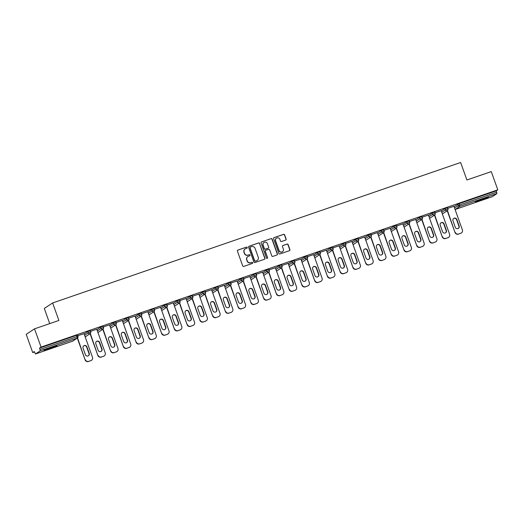 <?xml version="1.0" encoding="UTF-8"?>
<svg xmlns="http://www.w3.org/2000/svg" width="524" height="524" viewBox="0 0 524 524"><rect width="100%" height="100%" fill="white"/><g stroke="black" fill="none" stroke-linecap="round" stroke-linejoin="round"><path stroke-width="0.79" d="M247.223 247.498A0.609 0.596 56.5 0 0 246.457 247.118L237.929 250.053A0.871 0.845 56.5 0 0 237.418 251.147L242.684 265.865A0.871 0.845 56.5 0 0 243.784 266.408L252.313 263.467A0.609 0.596 56.5 0 0 252.666 262.707A0.609 0.596 56.5 0 0 251.9 262.327L250.793 262.707A2.784 2.712 56.5 0 1 247.289 260.972L246.85 259.747A2.784 2.712 56.5 0 1 248.481 256.249L249.588 255.869A0.609 0.596 56.5 0 0 249.941 255.103A0.609 0.596 56.5 0 0 249.175 254.723L248.075 255.103A2.784 2.712 56.5 0 1 244.57 253.367L244.132 252.142A2.784 2.712 56.5 0 1 245.763 248.645L246.863 248.265A0.609 0.596 56.5 0 0 247.223 247.498M246.909 248.245A0.609 0.596 56.5 0 0 246.287 247.23L237.758 250.164A0.871 0.845 56.5 0 0 237.66 250.203M252.352 263.454A0.609 0.596 56.5 0 0 251.736 262.432L250.793 262.707M249.627 255.85A0.609 0.596 56.5 0 0 249.011 254.834L248.075 255.103M483.187 198.675A6.91 0.38 160.3 0 0 475.386 201.864A6.91 0.38 160.3 0 0 480.593 200.391A6.91 0.38 160.3 0 0 488.401 197.207A6.91 0.38 160.3 0 0 483.187 198.675M51.784 347.196A6.91 0.38 160.3 0 0 43.983 350.386A6.91 0.38 160.3 0 0 49.191 348.912A6.91 0.38 160.3 0 0 56.998 345.722A6.91 0.38 160.3 0 0 51.784 347.196M285.619 240.11A0.871 0.845 56.5 0 0 286.13 239.016L284.65 234.89A0.871 0.845 56.5 0 0 283.556 234.346L274.085 237.608A0.871 0.845 56.5 0 0 273.574 238.702L278.847 253.419A0.871 0.845 56.5 0 0 279.94 253.957L289.412 250.695A0.871 0.845 56.5 0 0 289.923 249.601L288.135 244.616A0.871 0.845 56.5 0 0 287.041 244.073L282.986 245.468A0.871 0.845 56.5 0 0 282.475 246.562L283.36 249.038A2.325 2.266 56.5 0 1 282.495 251.717A2.325 2.266 56.5 0 1 279.069 250.518L275.598 240.824A2.325 2.266 56.5 0 1 276.462 238.145A2.325 2.266 56.5 0 1 279.895 239.35L280.471 240.961A0.871 0.845 56.5 0 0 281.565 241.505L285.619 240.11M35.462 353.969L72.502 341.222L77.211 338.111L40.165 350.864L35.449 353.982L34.289 351.552L32.73 352.58L26.2 334.338L34.519 328.843L58.885 320.459L52.616 302.964L460.635 162.492L466.904 179.987L491.27 171.597L497.8 189.839L41.049 347.084L39.49 348.113L39.968 349.449L77.008 336.696L76.53 335.36L39.49 348.113M34.519 328.843L41.049 347.084M259.688 243.477A0.871 0.845 56.5 0 0 258.594 242.939L249.123 246.201A0.871 0.845 56.5 0 0 248.612 247.295L253.885 262.013A0.871 0.845 56.5 0 0 254.978 262.55L264.45 259.288A0.871 0.845 56.5 0 0 264.961 258.194L259.524 243.588A0.871 0.845 56.5 0 0 258.43 243.051L248.959 246.306A0.871 0.845 56.5 0 0 248.854 246.352M261.6 241.905L271.072 238.643A0.871 0.845 56.5 0 1 272.172 239.18L277.438 253.898A0.871 0.845 56.5 0 1 276.927 254.992L272.873 256.387A0.871 0.845 56.5 0 1 271.779 255.85L269.644 249.883A0.871 0.845 56.5 0 0 268.55 249.339L265.858 250.262A0.871 0.845 56.5 0 0 265.347 251.356L267.574 257.572A0.609 0.596 56.5 0 1 267.351 258.273A0.609 0.596 56.5 0 1 266.454 257.959L261.096 242.998A0.871 0.845 56.5 0 1 261.6 241.905L271.072 238.643M52.616 302.964L44.304 308.459L49.728 323.609M40.165 350.864L39.968 349.449M497.8 189.839L496.248 190.867L496.922 193.618L492.18 196.736M34.446 351.99L32.73 352.58M84.069 333.631L77.768 335.72M454.053 206.639L459.207 203.62L459.679 204.956L496.719 192.203M496.248 190.867L459.207 203.62M76.53 335.36L77.513 335.105M441.293 211.028L444.974 208.598L447.424 207.753M428.54 215.423L432.215 212.993L434.671 212.148M415.787 219.811L419.462 217.381L421.912 216.536M403.028 224.2L406.703 221.776L409.159 220.932M390.275 228.595L393.95 226.165L396.406 225.32M377.516 232.983L381.197 230.553L383.647 229.715M364.763 237.379L368.438 234.948L370.894 234.104M352.004 241.767L355.685 239.337L358.134 238.492M339.251 246.162L342.925 243.732L345.381 242.887M326.491 250.551L330.172 248.121L332.622 247.276M313.738 254.946L317.413 252.516L319.869 251.671M300.986 259.334L304.66 256.904L307.11 256.059M288.226 263.723L291.907 261.299L294.357 260.454M275.473 268.118L279.148 265.688L281.604 264.843M262.714 272.506L266.395 270.076L268.845 269.231M249.961 276.901L253.636 274.471L256.092 273.626M237.202 281.29L240.883 278.86L243.333 278.015M224.449 285.685L228.123 283.255L230.58 282.41M211.696 290.073L215.371 287.643L217.82 286.798M202.611 292.038L205.094 291.167L205.546 292.523A1.33 1.297 56.5 0 1 205.048 294.056A1.33 1.33 0 0 0 205.572 292.497L203.089 293.368L202.611 292.038L198.937 294.468M186.184 298.857L189.858 296.427L192.315 295.582M173.424 303.245L177.105 300.822L179.555 299.977M160.672 307.64L164.346 305.21L166.802 304.365M147.912 312.029L151.593 309.599L154.043 308.754M135.159 316.424L138.834 313.994L141.29 313.149M122.4 320.812L126.081 318.382L128.531 317.537M109.647 325.208L113.322 322.777L115.778 321.933M96.894 329.596L100.569 327.166L103.018 326.321M84.135 333.985L87.816 331.561L90.266 330.716M96.77 329.255L90.521 331.332M109.529 324.867L103.274 326.937M122.282 320.478L116.033 322.548M135.035 316.083L128.786 318.16M147.794 311.695L141.546 313.765M160.547 307.3L154.298 309.376M173.306 302.911L167.058 304.981M186.059 298.516L179.811 300.593M198.819 294.128L192.563 296.198M211.572 289.739L205.323 291.809M224.331 285.344L218.076 287.421M237.084 280.956L230.835 283.026M249.837 276.561L243.588 278.637M262.596 272.172L256.347 274.242M275.349 267.777L269.1 269.853M288.108 263.389L281.86 265.458M300.861 258.994L294.612 261.07M313.621 254.605L307.365 256.675M326.373 250.217L320.125 252.286M339.126 245.822L332.878 247.898M351.886 241.433L345.637 243.503M364.639 237.038L358.39 239.114M377.398 232.649L371.149 234.719M390.151 228.254L383.902 230.331M402.91 223.866L396.655 225.936M415.663 219.471L409.414 221.547M428.416 215.082L422.167 217.152M441.175 210.694L434.927 212.764M453.928 206.299L447.679 208.375M245.081 248.992A2.784 2.712 56.5 0 0 243.961 252.254L244.132 252.142M247.904 255.214A2.784 2.712 56.5 0 1 244.4 253.478L243.961 252.254M247.806 256.596A2.784 2.712 56.5 0 0 246.686 259.858L246.85 259.747M250.629 262.812A2.784 2.712 56.5 0 1 247.125 261.083L246.686 259.858M264.548 259.249A0.871 0.845 56.5 0 0 264.79 258.306L259.524 243.588M250.413 247.04A0.609 0.596 56.5 0 0 250.059 247.806L254.684 260.723A0.609 0.596 56.5 0 0 255.45 261.103L256.616 260.703A2.784 2.712 56.5 0 0 258.247 257.199L255.083 248.369A2.784 2.712 56.5 0 0 251.579 246.64L250.413 247.04M250.203 247.164A0.609 0.596 56.5 0 0 249.896 247.918L250.059 247.806M257.127 260.461A2.784 2.712 56.5 0 1 256.446 260.814L255.286 261.214A0.609 0.596 56.5 0 1 254.52 260.834L249.896 247.918M277.032 254.952A0.871 0.845 56.5 0 0 277.275 254.009L272.002 239.291A0.871 0.845 56.5 0 0 270.908 238.754M265.596 250.413A0.871 0.845 56.5 0 0 265.183 251.468L267.574 257.572M267.26 258.319A0.609 0.596 56.5 0 0 267.41 257.684M267.423 243.686A2.325 2.266 56.5 0 0 263.998 242.481A2.325 2.266 56.5 0 0 263.133 245.167L264.351 248.579A0.871 0.845 56.5 0 0 265.452 249.116L268.137 248.193A0.871 0.845 56.5 0 0 268.648 247.099L267.423 243.686M263.913 242.54A2.325 2.266 56.5 0 0 262.963 245.271L263.133 245.167M268.236 248.153A0.871 0.845 56.5 0 1 267.974 248.304L265.282 249.228A0.871 0.845 56.5 0 1 264.188 248.69L262.963 245.271M276.377 238.204A2.325 2.266 56.5 0 0 275.434 240.935L275.598 240.824M282.41 251.769A2.325 2.266 56.5 0 1 278.899 250.623L275.434 240.935M289.51 250.655A0.871 0.845 56.5 0 0 289.752 249.712L287.964 244.728A0.871 0.845 56.5 0 0 286.87 244.184L282.816 245.579A0.871 0.845 56.5 0 0 282.718 245.625M285.718 240.071A0.871 0.845 56.5 0 0 285.96 239.127L284.486 234.994A0.871 0.845 56.5 0 0 283.386 234.457L273.914 237.713A0.871 0.845 56.5 0 0 273.816 237.758M88.445 361.508L90.901 360.577L88.445 361.508A2.659 2.587 -123.5 0 1 85.098 359.85L77.31 338.091M90.901 360.577A2.659 2.587 56.5 0 0 91.471 360.302L91.222 360.466A2.659 2.587 -123.5 0 1 90.652 360.748M83.709 345.86A2.083 2.03 -123.5 0 1 86.657 347.012L88.982 353.51A2.083 2.03 -123.5 0 1 88.327 355.822M85.098 359.85L77.559 337.928M85.347 359.687A2.659 2.587 56.5 0 0 88.694 361.337M91.471 360.302A2.659 2.587 56.5 0 0 92.46 357.237L83.991 333.578M83.061 348.172A2.083 2.03 -123.5 0 1 83.833 345.768A2.083 2.03 -123.5 0 1 86.905 346.849L89.231 353.346A2.083 2.03 -123.5 0 1 88.458 355.744A2.083 2.03 -123.5 0 1 85.386 354.669L83.061 348.172M101.198 357.113L103.66 356.189L101.198 357.113A2.659 2.587 -123.5 0 1 97.85 355.462L90.062 333.703M103.66 356.189A2.659 2.587 56.5 0 0 104.23 355.907L103.981 356.071A2.659 2.587 -123.5 0 1 103.411 356.353M96.468 341.465A2.083 2.03 -123.5 0 1 99.409 342.617L101.735 349.115A2.083 2.03 -123.5 0 1 101.086 351.427M97.85 355.462L90.311 333.533M98.099 355.292A2.659 2.587 56.5 0 0 101.453 356.949M104.23 355.907A2.659 2.587 56.5 0 0 105.219 352.849L96.743 329.19M95.813 343.777A2.083 2.03 -123.5 0 1 96.586 341.379A2.083 2.03 -123.5 0 1 99.658 342.454L101.983 348.951A2.083 2.03 -123.5 0 1 101.211 351.349A2.083 2.03 -123.5 0 1 98.139 350.274L95.813 343.777M113.957 352.724L116.413 351.801L113.957 352.724A2.659 2.587 -123.5 0 1 110.61 351.067L102.815 329.308M116.413 351.801A2.659 2.587 56.5 0 0 116.983 351.519L116.734 351.683A2.659 2.587 -123.5 0 1 116.164 351.964M109.221 337.076A2.083 2.03 -123.5 0 1 112.162 338.229L114.494 344.726A2.083 2.03 -123.5 0 1 113.839 347.039M110.61 351.067L103.064 329.144M110.859 350.903A2.659 2.587 56.5 0 0 114.206 352.56M116.983 351.519A2.659 2.587 56.5 0 0 117.972 348.453L109.503 324.795M108.573 339.388A2.083 2.03 -123.5 0 1 109.346 336.984A2.083 2.03 -123.5 0 1 112.411 338.065L114.743 344.563A2.083 2.03 -123.5 0 1 113.97 346.96A2.083 2.03 -123.5 0 1 110.898 345.886L108.573 339.388M126.71 348.329L129.166 347.405L126.71 348.329A2.659 2.587 -123.5 0 1 123.363 346.678L115.575 324.919M129.166 347.405A2.659 2.587 56.5 0 0 129.742 347.124L129.494 347.288A2.659 2.587 -123.5 0 1 128.917 347.569M121.981 332.681A2.083 2.03 -123.5 0 1 124.922 333.834L127.247 340.331A2.083 2.03 -123.5 0 1 126.592 342.644M123.363 346.678L115.824 324.749M123.612 346.515A2.659 2.587 56.5 0 0 126.959 348.165M129.742 347.124A2.659 2.587 56.5 0 0 130.725 344.065L122.256 320.406M121.326 334.993A2.083 2.03 -123.5 0 1 122.099 332.596A2.083 2.03 -123.5 0 1 125.171 333.67L127.496 340.168A2.083 2.03 -123.5 0 1 126.723 342.565A2.083 2.03 -123.5 0 1 123.651 341.491L121.326 334.993M139.469 343.941L141.925 343.017L139.469 343.941A2.659 2.587 -123.5 0 1 136.122 342.283L128.328 320.524M141.925 343.017A2.659 2.587 56.5 0 0 142.495 342.735L142.246 342.899A2.659 2.587 -123.5 0 1 141.677 343.181M134.733 328.293A2.083 2.03 -123.5 0 1 137.674 329.445L140 335.943A2.083 2.03 -123.5 0 1 139.351 338.255M136.122 342.283L128.577 320.361M136.371 342.12A2.659 2.587 56.5 0 0 139.718 343.777M142.495 342.735A2.659 2.587 56.5 0 0 143.484 339.67L135.015 316.011M134.085 330.605A2.083 2.03 -123.5 0 1 134.858 328.207A2.083 2.03 -123.5 0 1 137.923 329.282L140.255 335.779A2.083 2.03 -123.5 0 1 139.476 338.176A2.083 2.03 -123.5 0 1 136.41 337.102L134.085 330.605M152.222 339.545L154.678 338.622L152.222 339.545A2.659 2.587 -123.5 0 1 148.875 337.895L141.087 316.136M154.678 338.622A2.659 2.587 56.5 0 0 155.248 338.34L154.999 338.511A2.659 2.587 -123.5 0 1 154.429 338.786M147.493 323.898A2.083 2.03 -123.5 0 1 150.434 325.057L152.759 331.554A2.083 2.03 -123.5 0 1 152.104 333.86M148.875 337.895L141.336 315.972M149.124 337.731A2.659 2.587 56.5 0 0 152.471 339.382M155.248 338.34A2.659 2.587 56.5 0 0 156.237 335.281L147.768 311.623M146.838 326.21A2.083 2.03 -123.5 0 1 147.611 323.812A2.083 2.03 -123.5 0 1 150.683 324.887L153.008 331.384A2.083 2.03 -123.5 0 1 152.235 333.788A2.083 2.03 -123.5 0 1 149.163 332.707L146.838 326.21M164.981 335.157L167.438 334.233L164.981 335.157A2.659 2.587 -123.5 0 1 161.634 333.5L153.84 311.747M167.438 334.233A2.659 2.587 56.5 0 0 168.007 333.952L167.759 334.116A2.659 2.587 -123.5 0 1 167.189 334.397M160.246 319.509A2.083 2.03 -123.5 0 1 163.187 320.662L165.512 327.159A2.083 2.03 -123.5 0 1 164.863 329.472M161.634 333.5L154.089 311.577M161.883 333.336A2.659 2.587 56.5 0 0 165.23 334.993M168.007 333.952A2.659 2.587 56.5 0 0 168.997 330.886L160.521 307.234M159.591 321.821A2.083 2.03 -123.5 0 1 160.37 319.424A2.083 2.03 -123.5 0 1 163.436 320.498L165.761 326.996A2.083 2.03 -123.5 0 1 164.988 329.393A2.083 2.03 -123.5 0 1 161.923 328.319L159.591 321.821M177.734 330.768L180.191 329.838L177.734 330.768A2.659 2.587 -123.5 0 1 174.387 329.111L166.599 307.352M180.191 329.838A2.659 2.587 56.5 0 0 180.76 329.557L180.511 329.727A2.659 2.587 -123.5 0 1 179.942 330.009M172.999 315.121A2.083 2.03 -123.5 0 1 175.946 316.273L178.271 322.771A2.083 2.03 -123.5 0 1 177.616 325.083M174.387 329.111L166.848 307.188M174.636 328.948A2.659 2.587 56.5 0 0 177.983 330.598M180.76 329.557A2.659 2.587 56.5 0 0 181.749 326.498L173.28 302.839M172.35 317.426A2.083 2.03 -123.5 0 1 173.123 315.029A2.083 2.03 -123.5 0 1 176.195 316.11L178.52 322.601A2.083 2.03 -123.5 0 1 177.747 325.004A2.083 2.03 -123.5 0 1 174.675 323.924L172.35 317.426M190.494 326.373L192.95 325.45L190.494 326.373A2.659 2.587 -123.5 0 1 187.14 324.723L179.352 302.964M192.95 325.45A2.659 2.587 56.5 0 0 193.52 325.168L193.271 325.332A2.659 2.587 -123.5 0 1 192.701 325.614M185.758 310.725A2.083 2.03 -123.5 0 1 188.699 311.878L191.024 318.376A2.083 2.03 -123.5 0 1 190.376 320.688M187.14 324.723L179.601 302.793M187.389 324.553A2.659 2.587 56.5 0 0 190.743 326.21M193.52 325.168A2.659 2.587 56.5 0 0 194.509 322.103L186.033 298.451M185.103 313.038A2.083 2.03 -123.5 0 1 185.876 310.64A2.083 2.03 -123.5 0 1 188.948 311.714L191.273 318.212A2.083 2.03 -123.5 0 1 190.5 320.609A2.083 2.03 -123.5 0 1 187.435 319.535L185.103 313.038M203.247 321.985L205.703 321.055L203.247 321.985A2.659 2.587 -123.5 0 1 199.899 320.328L192.105 298.569M205.703 321.055A2.659 2.587 56.5 0 0 206.273 320.78L206.024 320.943A2.659 2.587 -123.5 0 1 205.454 321.225M198.511 306.337A2.083 2.03 -123.5 0 1 201.452 307.49L203.784 313.987A2.083 2.03 -123.5 0 1 203.129 316.3M199.899 320.328L192.354 298.405M200.148 320.164A2.659 2.587 56.5 0 0 203.495 321.821M206.273 320.78A2.659 2.587 56.5 0 0 207.262 317.714L198.793 294.056M197.862 308.649A2.083 2.03 -123.5 0 1 198.635 306.245A2.083 2.03 -123.5 0 1 201.707 307.326L204.032 313.824A2.083 2.03 -123.5 0 1 203.26 316.221A2.083 2.03 -123.5 0 1 200.188 315.147L197.862 308.649M215.999 317.59L218.462 316.666L215.999 317.59A2.659 2.587 -123.5 0 1 212.652 315.939L204.864 294.18M218.462 316.666A2.659 2.587 56.5 0 0 219.032 316.385L218.783 316.548A2.659 2.587 -123.5 0 1 218.207 316.83M211.27 301.942A2.083 2.03 -123.5 0 1 214.211 303.095L216.536 309.592A2.083 2.03 -123.5 0 1 215.888 311.904M212.652 315.939L205.113 294.01M212.901 315.769A2.659 2.587 56.5 0 0 216.248 317.426M219.032 316.385A2.659 2.587 56.5 0 0 220.014 313.326L211.545 289.667M210.615 304.254A2.083 2.03 -123.5 0 1 211.388 301.857A2.083 2.03 -123.5 0 1 214.46 302.931L216.785 309.429A2.083 2.03 -123.5 0 1 216.012 311.826A2.083 2.03 -123.5 0 1 212.941 310.752L210.615 304.254M228.759 313.201L231.215 312.278L228.759 313.201A2.659 2.587 -123.5 0 1 225.412 311.544L217.617 289.785M231.215 312.278A2.659 2.587 56.5 0 0 231.785 311.996L231.536 312.16A2.659 2.587 -123.5 0 1 230.966 312.442M224.023 297.553A2.083 2.03 -123.5 0 1 226.964 298.706L229.296 305.204A2.083 2.03 -123.5 0 1 228.641 307.516M225.412 311.544L217.866 289.621M225.661 311.38A2.659 2.587 56.5 0 0 229.008 313.038M231.785 311.996A2.659 2.587 56.5 0 0 232.774 308.931L224.305 285.272M223.375 299.866A2.083 2.03 -123.5 0 1 224.148 297.462A2.083 2.03 -123.5 0 1 227.213 298.542L229.545 305.04A2.083 2.03 -123.5 0 1 228.765 307.437A2.083 2.03 -123.5 0 1 225.7 306.363L223.375 299.866M241.512 308.806L243.968 307.883L241.512 308.806A2.659 2.587 -123.5 0 1 238.165 307.156L230.377 285.397M243.968 307.883A2.659 2.587 56.5 0 0 244.544 307.601L244.289 307.765A2.659 2.587 -123.5 0 1 243.719 308.047M236.782 293.158A2.083 2.03 -123.5 0 1 239.723 294.311L242.049 300.809A2.083 2.03 -123.5 0 1 241.394 303.121M238.165 307.156L230.626 285.226M238.413 306.992A2.659 2.587 56.5 0 0 241.761 308.643M244.544 307.601A2.659 2.587 56.5 0 0 245.527 304.542L237.058 280.884M236.127 295.471A2.083 2.03 -123.5 0 1 236.9 293.073A2.083 2.03 -123.5 0 1 239.972 294.147L242.298 300.645A2.083 2.03 -123.5 0 1 241.525 303.049A2.083 2.03 -123.5 0 1 238.453 301.968L236.127 295.471M254.271 304.418L256.727 303.494L254.271 304.418A2.659 2.587 -123.5 0 1 250.924 302.761L243.129 281.002M256.727 303.494A2.659 2.587 56.5 0 0 257.297 303.213L257.048 303.376A2.659 2.587 -123.5 0 1 256.478 303.658M249.535 288.77A2.083 2.03 -123.5 0 1 252.476 289.923L254.802 296.42A2.083 2.03 -123.5 0 1 254.153 298.732M250.924 302.761L243.378 280.838M251.173 302.597A2.659 2.587 56.5 0 0 254.52 304.254M257.297 303.213A2.659 2.587 56.5 0 0 258.286 300.147L249.817 276.489M248.887 291.082A2.083 2.03 -123.5 0 1 249.66 288.685A2.083 2.03 -123.5 0 1 252.725 289.759L255.05 296.257A2.083 2.03 -123.5 0 1 254.278 298.654A2.083 2.03 -123.5 0 1 251.212 297.58L248.887 291.082M267.024 300.023L269.48 299.099L267.024 300.023A2.659 2.587 -123.5 0 1 263.677 298.372L255.889 276.613M269.48 299.099A2.659 2.587 56.5 0 0 270.05 298.818L269.801 298.988A2.659 2.587 -123.5 0 1 269.231 299.263M262.295 284.375A2.083 2.03 -123.5 0 1 265.236 285.534L267.561 292.032A2.083 2.03 -123.5 0 1 266.906 294.337M263.677 298.372L256.138 276.449M263.926 298.208A2.659 2.587 56.5 0 0 267.273 299.859M270.05 298.818A2.659 2.587 56.5 0 0 271.039 295.759L262.57 272.1M261.64 286.687A2.083 2.03 -123.5 0 1 262.413 284.29A2.083 2.03 -123.5 0 1 265.485 285.364L267.81 291.861A2.083 2.03 -123.5 0 1 267.037 294.265A2.083 2.03 -123.5 0 1 263.965 293.185L261.64 286.687M279.783 295.634L282.24 294.711L279.783 295.634A2.659 2.587 -123.5 0 1 276.43 293.977L268.642 272.225M282.24 294.711A2.659 2.587 56.5 0 0 282.809 294.429L282.56 294.593A2.659 2.587 -123.5 0 1 281.991 294.874M275.048 279.986A2.083 2.03 -123.5 0 1 277.989 281.139L280.314 287.637A2.083 2.03 -123.5 0 1 279.665 289.949M276.43 293.977L268.891 272.054M276.685 293.813A2.659 2.587 56.5 0 0 280.032 295.471M282.809 294.429A2.659 2.587 56.5 0 0 283.798 291.364L275.323 267.712M274.393 282.298A2.083 2.03 -123.5 0 1 275.172 279.901A2.083 2.03 -123.5 0 1 278.237 280.975L280.563 287.473A2.083 2.03 -123.5 0 1 279.79 289.87A2.083 2.03 -123.5 0 1 276.724 288.796L274.393 282.298M292.536 291.246L294.992 290.316L292.536 291.246A2.659 2.587 -123.5 0 1 289.189 289.589L281.401 267.829M294.992 290.316A2.659 2.587 56.5 0 0 295.562 290.034L295.313 290.204A2.659 2.587 -123.5 0 1 294.743 290.486M287.8 275.598A2.083 2.03 -123.5 0 1 290.748 276.751L293.073 283.248A2.083 2.03 -123.5 0 1 292.418 285.56M289.189 289.589L281.643 267.666M289.438 289.425A2.659 2.587 56.5 0 0 292.785 291.075M295.562 290.034A2.659 2.587 56.5 0 0 296.551 286.975L288.082 263.317M287.152 277.91A2.083 2.03 -123.5 0 1 287.925 275.506A2.083 2.03 -123.5 0 1 290.997 276.587L293.322 283.084A2.083 2.03 -123.5 0 1 292.549 285.482A2.083 2.03 -123.5 0 1 289.477 284.401L287.152 277.91M305.289 286.851L307.752 285.927L305.289 286.851A2.659 2.587 -123.5 0 1 301.942 285.2L294.154 263.441M307.752 285.927A2.659 2.587 56.5 0 0 308.322 285.646L308.073 285.809A2.659 2.587 -123.5 0 1 307.503 286.091M300.56 271.203A2.083 2.03 -123.5 0 1 303.501 272.356L305.826 278.853A2.083 2.03 -123.5 0 1 305.178 281.165M301.942 285.2L294.403 263.271M302.191 285.03A2.659 2.587 56.5 0 0 305.544 286.687M308.322 285.646A2.659 2.587 56.5 0 0 309.304 282.587L300.835 258.928M299.905 273.515A2.083 2.03 -123.5 0 1 300.678 271.118A2.083 2.03 -123.5 0 1 303.75 272.192L306.075 278.689A2.083 2.03 -123.5 0 1 305.302 281.087A2.083 2.03 -123.5 0 1 302.23 280.012L299.905 273.515M318.048 282.462L320.505 281.539L318.048 282.462A2.659 2.587 -123.5 0 1 314.701 280.805L306.907 259.046M320.505 281.539A2.659 2.587 56.5 0 0 321.074 281.257L320.826 281.421A2.659 2.587 -123.5 0 1 320.256 281.702M313.313 266.814A2.083 2.03 -123.5 0 1 316.254 267.967L318.585 274.465A2.083 2.03 -123.5 0 1 317.93 276.777M314.701 280.805L307.156 258.882M314.95 280.641A2.659 2.587 56.5 0 0 318.297 282.298M321.074 281.257A2.659 2.587 56.5 0 0 322.064 278.192L313.594 254.533M312.664 269.126A2.083 2.03 -123.5 0 1 313.437 266.723A2.083 2.03 -123.5 0 1 316.503 267.803L318.834 274.301A2.083 2.03 -123.5 0 1 318.061 276.698A2.083 2.03 -123.5 0 1 314.99 275.624L312.664 269.126M330.801 278.067L333.257 277.144L330.801 278.067A2.659 2.587 -123.5 0 1 327.454 276.417L319.666 254.657M333.257 277.144A2.659 2.587 56.5 0 0 333.834 276.862L333.578 277.026A2.659 2.587 -123.5 0 1 333.009 277.307M326.072 262.419A2.083 2.03 -123.5 0 1 329.013 263.572L331.338 270.07A2.083 2.03 -123.5 0 1 330.683 272.382M327.454 276.417L319.915 254.487M327.703 276.253A2.659 2.587 56.5 0 0 331.05 277.903M333.834 276.862A2.659 2.587 56.5 0 0 334.816 273.803L326.347 250.144M325.417 264.731A2.083 2.03 -123.5 0 1 326.19 262.334A2.083 2.03 -123.5 0 1 329.262 263.408L331.587 269.906A2.083 2.03 -123.5 0 1 330.814 272.303A2.083 2.03 -123.5 0 1 327.742 271.229L325.417 264.731M343.561 273.679L346.017 272.755L343.561 273.679A2.659 2.587 -123.5 0 1 340.214 272.022L332.419 250.262M346.017 272.755A2.659 2.587 56.5 0 0 346.587 272.473L346.338 272.637A2.659 2.587 -123.5 0 1 345.768 272.919M338.825 258.031A2.083 2.03 -123.5 0 1 341.766 259.183L344.091 265.681A2.083 2.03 -123.5 0 1 343.443 267.993M340.214 272.022L332.668 250.099M340.462 271.858A2.659 2.587 56.5 0 0 343.81 273.515M346.587 272.473A2.659 2.587 56.5 0 0 347.576 269.408L339.107 245.749M338.176 260.343A2.083 2.03 -123.5 0 1 338.949 257.946A2.083 2.03 -123.5 0 1 342.015 259.02L344.347 265.517A2.083 2.03 -123.5 0 1 343.567 267.915A2.083 2.03 -123.5 0 1 340.502 266.84L338.176 260.343M356.313 269.284L358.77 268.36L356.313 269.284A2.659 2.587 -123.5 0 1 352.966 267.633L345.178 245.874M358.77 268.36A2.659 2.587 56.5 0 0 359.34 268.078L359.091 268.242A2.659 2.587 -123.5 0 1 358.521 268.524M351.584 253.636A2.083 2.03 -123.5 0 1 354.525 254.788L356.851 261.286A2.083 2.03 -123.5 0 1 356.196 263.598M352.966 267.633L345.427 245.704M353.215 267.469A2.659 2.587 56.5 0 0 356.562 269.12M359.34 268.078A2.659 2.587 56.5 0 0 360.329 265.02L351.859 241.361M350.929 255.948A2.083 2.03 -123.5 0 1 351.702 253.551A2.083 2.03 -123.5 0 1 354.774 254.625L357.099 261.122A2.083 2.03 -123.5 0 1 356.327 263.526A2.083 2.03 -123.5 0 1 353.255 262.445L350.929 255.948M369.073 264.895L371.529 263.972L369.073 264.895A2.659 2.587 -123.5 0 1 365.726 263.238L357.931 241.485M371.529 263.972A2.659 2.587 56.5 0 0 372.099 263.69L371.85 263.854A2.659 2.587 -123.5 0 1 371.28 264.135M364.337 249.247A2.083 2.03 -123.5 0 1 367.278 250.4L369.603 256.898A2.083 2.03 -123.5 0 1 368.955 259.21M365.726 263.238L358.18 241.315M365.975 263.074A2.659 2.587 56.5 0 0 369.322 264.731M372.099 263.69A2.659 2.587 56.5 0 0 373.088 260.625L364.612 236.972M363.682 251.559A2.083 2.03 -123.5 0 1 364.462 249.162A2.083 2.03 -123.5 0 1 367.527 250.236L369.852 256.734A2.083 2.03 -123.5 0 1 369.079 259.131A2.083 2.03 -123.5 0 1 366.014 258.057L363.682 251.559M381.826 260.507L384.282 259.577L381.826 260.507A2.659 2.587 -123.5 0 1 378.479 258.849L370.691 237.09M384.282 259.577A2.659 2.587 56.5 0 0 384.852 259.295L384.603 259.465A2.659 2.587 -123.5 0 1 384.033 259.74M377.09 244.852A2.083 2.03 -123.5 0 1 380.038 246.011L382.363 252.509A2.083 2.03 -123.5 0 1 381.708 254.821M378.479 258.849L370.94 236.927M378.728 258.686A2.659 2.587 56.5 0 0 382.075 260.336M384.852 259.295A2.659 2.587 56.5 0 0 385.841 256.236L377.372 232.577M376.442 247.164A2.083 2.03 -123.5 0 1 377.214 244.767A2.083 2.03 -123.5 0 1 380.286 245.841L382.612 252.339A2.083 2.03 -123.5 0 1 381.839 254.743A2.083 2.03 -123.5 0 1 378.767 253.662L376.442 247.164M394.585 256.112L397.041 255.188L394.585 256.112A2.659 2.587 -123.5 0 1 391.231 254.454L383.444 232.702M397.041 255.188A2.659 2.587 56.5 0 0 397.611 254.906L397.362 255.07A2.659 2.587 -123.5 0 1 396.792 255.352M389.849 240.464A2.083 2.03 -123.5 0 1 392.79 241.616L395.116 248.114A2.083 2.03 -123.5 0 1 394.467 250.426M391.231 254.454L383.692 232.532M391.48 254.291A2.659 2.587 56.5 0 0 394.834 255.948M397.611 254.906A2.659 2.587 56.5 0 0 398.6 251.841L390.125 228.189M389.194 242.776A2.083 2.03 -123.5 0 1 389.967 240.378A2.083 2.03 -123.5 0 1 393.039 241.453L395.365 247.95A2.083 2.03 -123.5 0 1 394.592 250.348A2.083 2.03 -123.5 0 1 391.526 249.273L389.194 242.776M407.338 251.723L409.794 250.793L407.338 251.723A2.659 2.587 -123.5 0 1 403.991 250.066L396.196 228.307M409.794 250.793A2.659 2.587 56.5 0 0 410.364 250.518L410.115 250.682A2.659 2.587 -123.5 0 1 409.545 250.963M402.602 236.075A2.083 2.03 -123.5 0 1 405.543 237.228L407.875 243.726A2.083 2.03 -123.5 0 1 407.22 246.038M403.991 250.066L396.445 228.143M404.24 249.902A2.659 2.587 56.5 0 0 407.587 251.553M410.364 250.518A2.659 2.587 56.5 0 0 411.353 247.452L402.884 223.794M401.954 238.387A2.083 2.03 -123.5 0 1 402.727 235.983A2.083 2.03 -123.5 0 1 405.799 237.064L408.124 243.562A2.083 2.03 -123.5 0 1 407.351 245.959A2.083 2.03 -123.5 0 1 404.279 244.885L401.954 238.387M420.091 247.328L422.554 246.404L420.091 247.328A2.659 2.587 -123.5 0 1 416.744 245.677L408.956 223.918M422.554 246.404A2.659 2.587 56.5 0 0 423.123 246.123L422.875 246.287A2.659 2.587 -123.5 0 1 422.298 246.568M415.362 231.68A2.083 2.03 -123.5 0 1 418.303 232.833L420.628 239.33A2.083 2.03 -123.5 0 1 419.979 241.643M416.744 245.677L409.205 223.748M416.993 245.507A2.659 2.587 56.5 0 0 420.34 247.164M423.123 246.123A2.659 2.587 56.5 0 0 424.106 243.064L415.637 219.405M414.707 233.992A2.083 2.03 -123.5 0 1 415.48 231.595A2.083 2.03 -123.5 0 1 418.552 232.669L420.877 239.167A2.083 2.03 -123.5 0 1 420.104 241.564A2.083 2.03 -123.5 0 1 417.032 240.49L414.707 233.992M432.85 242.939L435.306 242.016L432.85 242.939A2.659 2.587 -123.5 0 1 429.503 241.282L421.709 219.523M435.306 242.016A2.659 2.587 56.5 0 0 435.876 241.734L435.627 241.898A2.659 2.587 -123.5 0 1 435.058 242.18M428.115 227.292A2.083 2.03 -123.5 0 1 431.056 228.444L433.381 234.942A2.083 2.03 -123.5 0 1 432.732 237.254M429.503 241.282L421.958 219.359M429.752 241.119A2.659 2.587 56.5 0 0 433.099 242.776M435.876 241.734A2.659 2.587 56.5 0 0 436.865 238.669L428.396 215.01M427.466 229.604A2.083 2.03 -123.5 0 1 428.239 227.2A2.083 2.03 -123.5 0 1 431.304 228.281L433.636 234.778A2.083 2.03 -123.5 0 1 432.857 237.176A2.083 2.03 -123.5 0 1 429.791 236.101L427.466 229.604M445.603 238.544L448.059 237.621L445.603 238.544A2.659 2.587 -123.5 0 1 442.256 236.894L434.468 215.135M448.059 237.621A2.659 2.587 56.5 0 0 448.636 237.339L448.38 237.503A2.659 2.587 -123.5 0 1 447.81 237.785M440.874 222.897A2.083 2.03 -123.5 0 1 443.815 224.049L446.14 230.547A2.083 2.03 -123.5 0 1 445.485 232.859M442.256 236.894L434.717 214.964M442.505 236.73A2.659 2.587 56.5 0 0 445.852 238.381M448.636 237.339A2.659 2.587 56.5 0 0 449.618 234.28L441.149 210.622M440.219 225.209A2.083 2.03 -123.5 0 1 440.992 222.811A2.083 2.03 -123.5 0 1 444.064 223.886L446.389 230.383A2.083 2.03 -123.5 0 1 445.616 232.78A2.083 2.03 -123.5 0 1 442.544 231.706L440.219 225.209M458.362 234.156L460.819 233.232L458.362 234.156A2.659 2.587 -123.5 0 1 455.015 232.499L447.221 210.74M460.819 233.232A2.659 2.587 56.5 0 0 461.389 232.951L461.14 233.114A2.659 2.587 -123.5 0 1 460.57 233.396M453.627 218.508A2.083 2.03 -123.5 0 1 456.568 219.661L458.893 226.158A2.083 2.03 -123.5 0 1 458.245 228.471M455.015 232.499L447.47 210.576M455.264 232.335A2.659 2.587 56.5 0 0 458.611 233.992M461.389 232.951A2.659 2.587 56.5 0 0 462.378 229.885L453.908 206.227M452.978 220.82A2.083 2.03 -123.5 0 1 453.751 218.423A2.083 2.03 -123.5 0 1 456.817 219.497L459.142 225.995A2.083 2.03 -123.5 0 1 458.369 228.392A2.083 2.03 -123.5 0 1 455.304 227.318L452.978 220.82M35.449 353.982L72.502 341.222A1.33 1.297 56.5 0 0 72.784 341.078L77.493 337.967A1.33 1.297 56.5 0 0 77.984 336.441L77.008 336.696L77.211 338.111A1.33 1.297 56.5 0 0 77.493 337.967A1.33 1.33 0 0 0 78.01 336.415L77.532 335.078M496.922 193.618L459.882 206.371L455.173 209.476L492.213 196.723L455.14 209.489M454.531 207.969L459.679 204.956L459.882 206.371A1.33 1.297 -123.5 0 1 458.205 205.539L457.727 204.209M84.613 335.321L88.287 332.891L87.816 331.561M89.768 332.301L88.287 332.891A1.33 1.297 -123.5 0 0 89.964 333.716A1.33 1.297 56.5 0 0 90.744 332.046L89.768 332.301M85.543 336.69A1.33 1.33 0 0 1 85.242 336.834A1.33 1.297 -123.5 0 1 85.163 336.853A1.33 1.33 0 0 0 85.242 336.834A1.33 1.297 56.5 0 0 85.543 336.69L90.252 333.578A1.33 1.33 0 0 0 90.77 332.019L90.292 330.69M97.366 330.932L101.047 328.502L100.569 327.166M110.125 326.537L113.8 324.107L113.322 322.777M122.878 322.149L126.559 319.719L126.081 318.382M135.637 317.754L139.312 315.324L138.834 313.994M148.39 313.365L152.071 310.935L151.593 309.599M161.15 308.97L164.824 306.54L164.346 305.21M173.903 304.582L177.577 302.151L177.105 300.822M186.662 300.187L190.336 297.763L189.858 296.427M199.415 295.798L203.089 293.368A1.33 1.297 -123.5 0 0 204.766 294.193A1.33 1.297 56.5 0 0 205.048 294.056L200.345 297.167A1.33 1.297 56.5 0 1 200.057 297.305A1.33 1.297 -123.5 0 1 199.965 297.337A1.33 1.33 0 0 0 200.345 297.167M212.168 291.409L215.849 288.979L215.371 287.643M224.927 287.014L228.602 284.584L228.123 283.255M237.68 282.626L241.361 280.196L240.883 278.86M250.439 278.231L254.114 275.801L253.636 274.471M263.192 273.842L266.873 271.412L266.395 270.076M275.952 269.447L279.626 267.017L279.148 265.688M288.704 265.059L292.379 262.629L291.907 261.299M301.457 260.664L305.138 258.24L304.66 256.904M314.217 256.275L317.891 253.845L317.413 252.516M326.969 251.887L330.651 249.457L330.172 248.121M339.729 247.492L343.403 245.062L342.925 243.732M352.482 243.103L356.163 240.673L355.685 239.337M365.241 238.708L368.916 236.278L368.438 234.948M377.994 234.32L381.669 231.89L381.197 230.553M390.753 229.925L394.428 227.495L393.95 226.165M403.506 225.536L407.181 223.106L406.703 221.776M416.259 221.148L419.94 218.718L419.462 217.381M429.018 216.753L432.693 214.323L432.215 212.993M441.771 212.364L445.452 209.934L444.974 208.598M102.521 327.913L101.047 328.502A1.33 1.297 -123.5 0 0 102.717 329.327A1.33 1.297 56.5 0 0 103.497 327.657L102.521 327.913M98.296 332.295A1.33 1.297 56.5 0 1 98.014 332.439A1.33 1.297 -123.5 0 1 97.916 332.465A1.33 1.33 0 0 0 98.296 332.295L103.005 329.183A1.33 1.33 0 0 0 103.523 327.631L103.045 326.295M115.28 323.524L113.8 324.107A1.33 1.297 -123.5 0 0 115.477 324.939A1.33 1.297 56.5 0 0 116.256 323.262L115.28 323.524M111.055 327.906A1.33 1.33 0 0 1 110.754 328.05A1.33 1.297 -123.5 0 1 110.675 328.076A1.33 1.33 0 0 0 110.754 328.05A1.33 1.297 56.5 0 0 111.055 327.906L115.758 324.795A1.33 1.33 0 0 0 116.282 323.236L115.804 321.906M128.033 319.129L126.559 319.719A1.33 1.297 -123.5 0 0 128.229 320.544A1.33 1.297 56.5 0 0 129.009 318.874L128.033 319.129M123.428 323.688A1.33 1.33 0 0 0 123.808 323.511A1.33 1.297 56.5 0 1 123.526 323.655A1.33 1.297 -123.5 0 1 123.428 323.681M140.786 314.741L139.312 315.324A1.33 1.297 -123.5 0 0 140.989 316.155A1.33 1.297 56.5 0 0 141.768 314.479L140.786 314.741M136.567 319.123A1.33 1.297 56.5 0 1 136.279 319.26A1.33 1.297 -123.5 0 1 136.188 319.293A1.33 1.33 0 0 0 136.567 319.123L141.27 316.011A1.33 1.33 0 0 0 141.788 314.452L141.316 313.123M153.545 310.346L152.071 310.935A1.33 1.297 -123.5 0 0 153.742 311.76A1.33 1.297 56.5 0 0 154.521 310.09L153.545 310.346M149.32 314.728A1.33 1.297 56.5 0 1 149.039 314.872A1.33 1.297 -123.5 0 1 148.94 314.898A1.33 1.33 0 0 0 149.32 314.728L154.03 311.623A1.33 1.33 0 0 0 154.547 310.064L154.069 308.734M166.298 305.957L164.824 306.54A1.33 1.297 -123.5 0 0 166.501 307.372A1.33 1.297 56.5 0 0 167.28 305.702L166.298 305.957M162.08 310.339A1.33 1.297 56.5 0 1 161.792 310.477A1.33 1.297 -123.5 0 1 161.7 310.509A1.33 1.33 0 0 0 162.08 310.339L166.783 307.228A1.33 1.33 0 0 0 167.3 305.675L166.822 304.339M179.057 301.562L177.577 302.151A1.33 1.297 -123.5 0 0 179.254 302.977A1.33 1.297 56.5 0 0 180.033 301.307L179.057 301.562M174.833 305.951A1.33 1.297 56.5 0 1 174.544 306.088A1.33 1.297 -123.5 0 1 174.453 306.114A1.33 1.33 0 0 0 174.833 305.951L179.542 302.839A1.33 1.33 0 0 0 180.059 301.28L179.581 299.951M191.81 297.173L190.336 297.763A1.33 1.297 -123.5 0 0 192.007 298.588A1.33 1.297 56.5 0 0 192.786 296.918L191.81 297.173M187.585 301.555A1.33 1.33 0 0 1 187.291 301.706A1.33 1.297 -123.5 0 1 187.206 301.726A1.33 1.33 0 0 0 187.291 301.706A1.33 1.297 56.5 0 0 187.585 301.555L192.295 298.444A1.33 1.33 0 0 0 192.812 296.892L192.334 295.556M217.322 288.39L215.849 288.979A1.33 1.297 -123.5 0 0 217.519 289.805A1.33 1.297 56.5 0 0 218.298 288.135L217.322 288.39M213.098 292.772A1.33 1.33 0 0 1 212.796 292.923A1.33 1.297 -123.5 0 1 212.718 292.942A1.33 1.33 0 0 0 212.796 292.923A1.33 1.297 56.5 0 0 213.098 292.772L217.807 289.667A1.33 1.33 0 0 0 218.325 288.108L217.846 286.772M230.082 284.001L228.602 284.584A1.33 1.297 -123.5 0 0 230.278 285.416A1.33 1.297 56.5 0 0 231.058 283.739L230.082 284.001M225.857 288.383A1.33 1.297 56.5 0 1 225.569 288.521A1.33 1.297 -123.5 0 1 225.477 288.554A1.33 1.33 0 0 0 225.857 288.383L230.56 285.272A1.33 1.33 0 0 0 231.077 283.713L230.606 282.384M242.835 279.606L241.361 280.196A1.33 1.297 -123.5 0 0 243.031 281.021A1.33 1.297 56.5 0 0 243.811 279.351L242.835 279.606M238.61 283.988A1.33 1.33 0 0 1 238.309 284.139A1.33 1.297 -123.5 0 1 238.23 284.159A1.33 1.33 0 0 0 238.309 284.139A1.33 1.297 56.5 0 0 238.61 283.988L243.319 280.884A1.33 1.33 0 0 0 243.837 279.325L243.359 277.989M255.588 275.218L254.114 275.801A1.33 1.297 -123.5 0 0 255.791 276.633A1.33 1.297 56.5 0 0 256.57 274.956L255.588 275.218M251.369 279.6A1.33 1.297 56.5 0 1 251.081 279.737A1.33 1.297 -123.5 0 1 250.989 279.77A1.33 1.33 0 0 0 251.369 279.6L256.072 276.489A1.33 1.33 0 0 0 256.59 274.93L256.118 273.6M268.347 270.823L266.873 271.412A1.33 1.297 -123.5 0 0 268.543 272.238A1.33 1.297 56.5 0 0 269.323 270.567L268.347 270.823M264.122 275.211A1.33 1.33 0 0 1 263.821 275.355A1.33 1.297 56.5 0 0 264.122 275.211L268.832 272.1A1.33 1.33 0 0 0 269.349 270.541L268.871 269.212M281.1 266.434L279.626 267.017A1.33 1.297 -123.5 0 0 281.296 267.849A1.33 1.297 56.5 0 0 282.076 266.179L281.1 266.434M276.875 270.816A1.33 1.297 56.5 0 1 276.593 270.96A1.33 1.297 -123.5 0 1 276.502 270.987A1.33 1.33 0 0 0 276.875 270.816L281.584 267.705A1.33 1.33 0 0 0 282.102 266.153L281.624 264.817M293.859 262.039L292.379 262.629A1.33 1.297 -123.5 0 0 294.056 263.454A1.33 1.297 56.5 0 0 294.835 261.784L293.859 262.039M289.634 266.428A1.33 1.297 56.5 0 1 289.346 266.565A1.33 1.297 -123.5 0 1 289.255 266.592A1.33 1.33 0 0 0 289.634 266.428L294.337 263.317A1.33 1.33 0 0 0 294.861 261.758L294.383 260.428M306.612 257.651L305.138 258.24A1.33 1.297 -123.5 0 0 306.809 259.066A1.33 1.297 56.5 0 0 307.588 257.395L306.612 257.651M302.387 262.033A1.33 1.297 56.5 0 1 302.106 262.177A1.33 1.297 -123.5 0 1 302.007 262.203A1.33 1.33 0 0 0 302.387 262.033L307.097 258.922A1.33 1.33 0 0 0 307.614 257.369L307.136 256.033M319.371 253.262L317.891 253.845A1.33 1.297 -123.5 0 0 319.568 254.671A1.33 1.297 56.5 0 0 320.347 253L319.371 253.262M315.147 257.644A1.33 1.33 0 0 1 314.845 257.788A1.33 1.297 -123.5 0 1 314.767 257.815A1.33 1.33 0 0 0 314.845 257.788A1.33 1.297 56.5 0 0 315.147 257.644L319.85 254.533A1.33 1.33 0 0 0 320.374 252.974L319.895 251.644M332.124 248.867L330.651 249.457A1.33 1.297 -123.5 0 0 332.321 250.282A1.33 1.297 56.5 0 0 333.1 248.612L332.124 248.867M327.9 253.249A1.33 1.297 56.5 0 1 327.618 253.393A1.33 1.297 -123.5 0 1 327.52 253.419A1.33 1.33 0 0 0 327.9 253.249L332.609 250.144A1.33 1.33 0 0 0 333.126 248.586L332.648 247.249M344.877 244.479L343.403 245.062A1.33 1.297 -123.5 0 0 345.08 245.894A1.33 1.297 56.5 0 0 345.86 244.217L344.877 244.479M340.659 248.861A1.33 1.33 0 0 1 340.358 249.005A1.33 1.297 -123.5 0 1 340.279 249.031A1.33 1.33 0 0 0 340.358 249.005A1.33 1.297 56.5 0 0 340.659 248.861L345.362 245.749A1.33 1.33 0 0 0 345.879 244.191L345.408 242.861M357.637 240.084L356.163 240.673A1.33 1.297 -123.5 0 0 357.833 241.499A1.33 1.297 56.5 0 0 358.613 239.828L357.637 240.084M353.412 244.466A1.33 1.297 56.5 0 1 353.13 244.61A1.33 1.297 -123.5 0 1 353.032 244.636A1.33 1.33 0 0 0 353.412 244.466L358.121 241.361A1.33 1.33 0 0 0 358.639 239.802L358.161 238.466M370.389 235.695L368.916 236.278A1.33 1.297 -123.5 0 0 370.592 237.11A1.33 1.297 56.5 0 0 371.372 235.433L370.389 235.695M366.171 240.077A1.33 1.33 0 0 1 365.87 240.228A1.33 1.297 -123.5 0 1 365.791 240.247A1.33 1.33 0 0 0 365.87 240.228A1.33 1.297 56.5 0 0 366.171 240.077L370.874 236.966A1.33 1.33 0 0 0 371.392 235.414L370.913 234.077M383.149 231.3L381.669 231.89A1.33 1.297 -123.5 0 0 383.345 232.715A1.33 1.297 56.5 0 0 384.125 231.045L383.149 231.3M378.924 235.689A1.33 1.33 0 0 1 378.623 235.833A1.33 1.297 -123.5 0 1 378.544 235.852A1.33 1.33 0 0 0 378.623 235.833A1.33 1.297 56.5 0 0 378.924 235.689L383.634 232.577A1.33 1.33 0 0 0 384.151 231.018L383.673 229.689M395.902 226.912L394.428 227.495A1.33 1.297 -123.5 0 0 396.098 228.326A1.33 1.297 56.5 0 0 396.878 226.656L395.902 226.912M391.677 231.294A1.33 1.33 0 0 1 391.382 231.444A1.33 1.297 -123.5 0 1 391.297 231.464A1.33 1.33 0 0 0 391.382 231.444A1.33 1.297 56.5 0 0 391.677 231.294L396.386 228.182A1.33 1.33 0 0 0 396.904 226.63L396.426 225.294M408.661 222.517L407.181 223.106A1.33 1.297 -123.5 0 0 408.858 223.931A1.33 1.297 56.5 0 0 409.637 222.261L408.661 222.517M404.436 226.905A1.33 1.33 0 0 1 404.135 227.049A1.33 1.297 56.5 0 0 404.436 226.905L409.139 223.794A1.33 1.33 0 0 0 409.663 222.235L409.185 220.905M421.414 218.128L419.94 218.718A1.33 1.297 -123.5 0 0 421.61 219.543A1.33 1.297 56.5 0 0 422.39 217.873L421.414 218.128M417.189 222.51A1.33 1.297 56.5 0 1 416.908 222.654A1.33 1.297 -123.5 0 1 416.809 222.68A1.33 1.33 0 0 0 417.189 222.51L421.899 219.399A1.33 1.33 0 0 0 422.416 217.846L421.938 216.51M434.173 213.74L432.693 214.323A1.33 1.297 -123.5 0 0 434.37 215.148A1.33 1.297 56.5 0 0 435.149 213.478L434.173 213.74M429.949 218.122A1.33 1.297 56.5 0 1 429.66 218.259A1.33 1.297 -123.5 0 1 429.569 218.292A1.33 1.33 0 0 0 429.949 218.122L434.651 215.01A1.33 1.33 0 0 0 435.169 213.451L434.697 212.122M446.926 209.345L445.452 209.934A1.33 1.297 -123.5 0 0 447.123 210.759A1.33 1.297 56.5 0 0 447.902 209.089L446.926 209.345M442.701 213.727A1.33 1.297 56.5 0 1 442.42 213.871A1.33 1.297 -123.5 0 1 442.322 213.897A1.33 1.33 0 0 0 442.701 213.727L447.411 210.622A1.33 1.33 0 0 0 447.928 209.063L447.45 207.727M123.808 323.511L128.518 320.406A1.33 1.33 0 0 0 129.035 318.847L128.557 317.511"/></g></svg>
